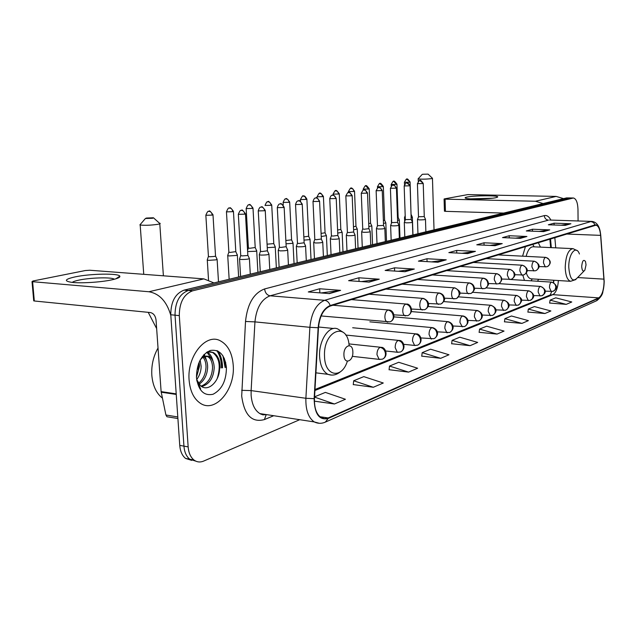<?xml version="1.0" encoding="UTF-8"?>
<svg xmlns="http://www.w3.org/2000/svg" width="636" height="636" viewBox="0 0 636 636"><rect width="100%" height="100%" fill="white"/><g stroke="black" fill="none" stroke-linecap="round" stroke-linejoin="round"><path stroke-width="0.95" d="M540.425 247.126L538.287 242.586M525.455 246.506L522.593 256.173M550.649 247.603L549.87 239.056M553.487 282.599L553.511 280.23M522.8 275.134L524.446 280.389M537.579 281.231L538.589 279.291M225.549 365.827L224.254 358.227L225.549 365.827M221.415 365.303C221.026 359.467 219.492 354.562 216.82 350.579C219.492 354.562 221.026 359.467 221.415 365.303L221.495 367.886L221.415 365.303M570.118 197.923L566.541 197.915L184.058 290.135C175.274 293.53 170.846 301.742 170.774 314.764L179.75 445.375C180.25 451.329 182.19 455.678 185.569 458.421L191.69 460.377M570.293 197.923L188.288 290.485C179.519 293.896 175.099 302.132 175.027 315.186L183.939 446.13C184.44 452.101 186.372 456.457 189.743 459.208L195.864 461.164L189.743 459.208C186.372 456.457 184.44 452.101 183.939 446.13L175.027 315.186C175.099 302.132 179.519 293.896 188.288 290.485L569.657 197.979L573.243 197.987M233.221 365.167C232.196 352.877 227.807 344.712 220.064 340.665C205.833 333.026 186.905 356.216 189.099 380.074C190.077 391.14 193.829 398.867 200.356 403.272C215.381 413.567 235.431 389.288 233.221 365.167C232.196 352.877 227.807 344.712 220.064 340.665C205.833 333.026 186.905 356.216 189.099 380.074C190.077 391.14 193.829 398.867 200.356 403.272C215.381 413.567 235.431 389.288 233.221 365.167M604.065 281.541C603.803 290.111 602.022 295.557 598.715 297.879L328.184 417.955L324.591 418.679L321.18 417.637C316.45 414.338 314.208 408.01 314.462 398.629L318.461 327.739C319.646 316.156 323.549 308.929 330.187 306.075L595.94 225.184C598.444 225.82 600.002 229.214 600.607 235.368L604.065 281.541M604.2 281.486L600.742 235.264C599.971 228.03 598.071 224.58 595.042 224.913L330.163 305.542C323.358 308.468 319.351 315.869 318.135 327.747L314.136 398.669C314.51 413.949 319.2 420.547 328.208 418.472L598.722 298.228C602.109 295.851 603.93 290.27 604.2 281.486M218.18 351.199C220.652 355.111 222.075 359.857 222.449 365.43L222.52 367.799M353.266 384.573L373.316 387.276L383.277 382.999L363.792 376.623L353.68 380.773L353.258 384.693M389.081 369.707L408.582 372.116L417.637 368.228L398.708 362.289L389.51 366.066L389.065 369.81M421.74 356.144L440.708 358.314L448.976 354.761L430.588 349.204L422.177 352.654L421.724 356.247M549.639 303.038L566.231 304.366L571.772 301.981L555.745 297.823L550.084 300.144L549.631 303.126M527.896 312.069L544.917 313.524L550.887 310.956L534.431 306.568L528.333 309.072L527.88 312.157M504.451 321.8L521.941 323.398L528.381 320.631L511.471 315.997L504.897 318.692L504.443 321.895M479.115 332.318L497.074 334.083L504.054 331.086L486.667 326.181L479.56 329.098L479.107 332.413M451.64 343.726L470.091 345.682L477.676 342.422L459.804 337.207L452.077 340.379L451.624 343.83M578.084 220.97L577.973 209.292C577.687 202.502 576.168 198.742 573.418 197.987L192.541 290.843C183.788 294.261 179.376 302.521 179.296 315.615L188.153 446.893C188.646 452.88 190.577 457.244 193.94 459.995C196.882 462.181 200.125 462.539 203.663 461.076L299.731 419.696M405.092 271.715L385.138 270.451L394.519 267.82L414.322 269.044L405.092 271.715M369.111 282.114L348.592 280.675L358.911 277.781L379.279 279.18L369.111 282.114M329.376 293.609L308.277 291.948L319.677 288.76L340.626 290.358L329.376 293.609M495.142 245.671L476.777 244.812L484.004 242.785L502.233 243.62L495.142 245.671M520.383 238.373L502.512 237.61L509.182 235.741L526.926 236.481L520.383 238.373M543.701 231.623L526.298 230.955L532.475 229.23L549.75 229.874L543.701 231.623M565.293 225.383L548.343 224.786L554.083 223.18L570.905 223.761L565.293 225.383M437.814 262.247L418.416 261.134L426.979 258.741L446.233 259.814L437.814 262.247M467.722 253.597L448.841 252.627L456.696 250.425L475.434 251.371L467.722 253.597M314.407 401.165L334.433 403.987L345.428 399.265L325.37 392.396L314.558 396.84M456.696 250.425L456.767 253.033M461.943 253.303L475.434 251.371M426.979 258.741L427.074 261.635M431.526 261.889L446.233 259.814M554.083 223.18L554.107 224.993M561.039 225.231L570.905 223.761M532.475 229.23L532.507 231.194M539.129 231.448L549.75 229.874M509.182 235.741L509.229 237.896M515.462 238.158L526.926 236.481M484.004 242.785L484.06 245.146M489.815 245.417L502.233 243.62M319.677 288.76L319.868 292.862M321.045 292.95L340.626 290.358M358.911 277.781L359.062 281.406M361.558 281.581L379.279 279.18M394.519 267.82L394.63 271.047M398.216 271.278L414.322 269.044M470.091 345.682L452.077 340.379M497.074 334.083L479.56 329.098M521.941 323.398L504.897 318.692M544.917 313.524L528.333 309.072M566.231 304.366L550.084 300.144M440.708 358.314L422.177 352.654M408.582 372.116L389.51 366.066M373.316 387.276L353.68 380.773M334.433 403.987L314.542 397.095M467.086 197.065C474.225 195.451 498.696 195.347 497.726 196.953L495.913 197.693C490.213 199.044 469.988 199.497 466.045 198.36C464.511 197.963 464.86 197.534 467.086 197.065M492.28 198.241L470.576 198.869M563.56 198.631L556.142 196.413L467.81 194.6L444.325 198.901L445.081 199.148L445.431 211.343L503.664 213.076M543.104 203.568L535.488 201.246L445.081 199.148M445.431 211.343L444.429 211.152M422.614 174.256L428.076 174.129L422.614 174.256M432.456 178.215L431.574 178.629C426.041 179.233 421.581 179.32 418.178 178.907L418.289 178.652M581.694 266.46C582.075 270.801 583.133 272.033 584.866 270.165L586.042 264.838L585.51 261.555C583.57 259.027 582.298 260.665 581.694 266.46M526.282 272.812C527.395 276.39 528.929 278.385 530.893 278.807L531.561 278.846M530.996 280.81L531.998 279.387M534.121 246.832L532.714 244.288M572.519 248.62L533.31 246.792C530.225 246.736 527.832 249.924 526.131 256.356M146.519 218.045L145.413 218.49L152.608 218.283L153.435 217.774L146.519 218.045M159.739 223.18C160.844 223.514 160.065 223.92 157.394 224.389C150.231 225.335 144.491 225.534 140.19 224.985L140.492 224.206M343.933 355.095C344.187 365.08 353.505 361.455 352.845 351.772C352.67 341.89 343.313 345.229 343.933 355.095M411.142 217.599L412.367 217.146M404.56 217.401L405.267 217.743M411.047 214.737L410.093 182.079M397.572 220.485L399.336 219.945M397.468 217.623L398.136 217.321L396.959 184.273M383.476 223.475L385.829 222.854M383.373 220.573L384.605 220.183L383.341 186.539M368.832 226.567L371.814 225.875M368.713 223.618L370.557 223.149L369.206 188.892M353.6 229.771L357.257 229M353.473 226.774L355.977 226.233L354.53 191.341M337.74 233.094L342.136 232.251M337.605 230.033L340.824 229.437L339.274 193.885M321.228 236.536L326.411 235.638M321.077 233.412L325.068 232.768L323.406 196.524M304 240.114L309.295 239.677L310.05 239.152M303.849 236.91L308.675 236.234L306.886 199.283M286.033 243.811L292.202 243.373L292.997 242.817M285.858 240.511L291.59 239.844L289.674 202.145M267.255 247.643L274.386 247.229L275.229 246.633M267.128 244.168L273.782 243.604L271.731 205.134M247.627 251.562L255.791 251.252L256.69 250.616M248.398 247.881L249.574 248.302L255.211 247.523L253.009 208.258M227.783 255.267L227.736 255.688L229.294 255.926L236.369 255.457L237.331 254.774M228.857 252.007L230.001 252.444L235.805 251.625L233.452 211.518M207.336 259.655L207.201 260.06L208.799 260.331L216.065 259.846L217.099 259.114M208.417 256.316L209.538 256.769L214.777 256.427L215.525 255.903L212.996 214.92M417.518 219.46L419.378 219.897C423.242 219.905 425.269 219.674 425.476 219.213M418.504 216.765L424.276 216.574L423.226 183.462M417.423 183.573L418.504 216.892L417.447 219.635M404.337 222.369L406.189 222.831C410.148 222.831 412.231 222.592 412.422 222.115M405.331 219.635L411.206 219.428L410.069 185.72M390.663 225.398L392.499 225.867C396.57 225.875 398.7 225.621 398.891 225.12M391.665 222.6L397.643 222.385L396.419 188.065M376.464 228.531L378.277 229.032C382.467 229.032 384.645 228.769 384.828 228.237M377.474 225.693L383.556 225.462L382.236 190.498M361.701 231.798L363.506 232.307C367.807 232.315 370.041 232.045 370.216 231.48M362.727 228.896L364.062 229.246L368.912 228.658L367.497 193.034M346.358 235.185L348.13 235.725C352.559 235.733 354.856 235.447 355.023 234.859M347.391 232.235L348.711 232.593L353.688 231.981L352.169 195.665M330.386 238.715L332.135 239.279C336.698 239.287 339.06 238.985 339.211 238.365M331.428 235.71L332.731 236.083L337.843 235.431L336.213 198.4M313.747 242.395L315.464 242.984C320.17 242.992 322.595 242.666 322.738 242.022M314.796 239.327L316.084 239.716L321.339 239.033L319.582 201.262M296.4 246.227L298.085 246.84C302.943 246.848 305.439 246.514 305.566 245.83M297.465 243.095L298.729 243.509L304.135 242.785L302.243 204.236M278.298 250.226L279.951 250.87C284.968 250.878 287.528 250.52 287.655 249.797M279.371 247.03L280.619 247.46L286.176 246.696L284.149 207.344M259.393 254.408L259.337 254.821L261.006 255.076C266.19 255.084 268.829 254.71 268.941 253.947M260.474 251.141L261.698 251.586L267.43 250.783L265.244 210.588M239.629 258.78L239.573 259.226L241.195 259.472C246.561 259.488 249.288 259.091 249.376 258.28M240.718 255.441L241.911 255.91L247.142 255.561L247.825 255.052L245.48 213.982M75.127 276.883C90.368 273.615 118.765 273.138 119.822 276.159C120.371 277.312 117.708 278.544 111.825 279.848C101.044 282.241 80.724 283.513 71.685 282.336C63.64 281.033 64.785 279.212 75.127 276.883M114.448 279.228L113.486 278.791C108.812 277.097 89.477 277.829 78.951 280.102C75.374 280.858 73.14 281.621 72.258 282.4M204.705 355.532L204.291 354.3M213.935 282.933L203.894 278.878L89.827 270.244L85.303 270.546L33 280.985L32.023 281.605L32.611 281.7L34.312 300.987L150.374 312.554C153.538 313.286 155.423 315.766 156.043 319.995L161.115 391.617L176.212 393.867M170.83 315.48C166.799 301.528 159.485 293.617 148.888 291.749L32.611 281.7M34.312 300.987L33.692 300.518M168.317 416.97L166.958 416.747L165.924 415.014L161.115 391.617M158.022 348.027C153.332 356.327 151.265 365.43 151.829 375.343C152.775 385.726 156.297 393.31 162.419 398.096M200.133 360.087L201.159 366.28C201.087 371.185 199.601 375.63 196.691 379.597M199.148 362.091L199.545 366.066L196.452 377.347M203.918 356.756C206.35 359.022 207.59 362.48 207.654 367.123C207.28 374.787 204.418 380.495 199.068 384.255M203.019 357.273C204.991 359.634 205.992 362.854 206.024 366.908C205.722 373.96 203.186 379.454 198.424 383.373M200.046 360.199C203.011 356.414 206.096 355.27 209.316 356.764C212.44 358.68 214.07 362.417 214.197 367.966C213.458 378.086 209.3 384.287 201.715 386.569M202.391 356.494L207.67 356.565C210.794 358.481 212.424 362.21 212.551 367.751C211.939 377.22 208.115 383.349 201.079 386.147M196.643 379.43L200.34 385.543C208.044 392.953 219.969 380.885 219.571 368.053M226.424 367.465C224.754 354.753 219.38 349.092 210.301 350.484C201.23 354.761 196.619 363.8 196.468 377.585C198.384 390.623 203.918 396.18 213.068 394.256C221.885 389.653 226.337 380.718 226.424 367.465M196.858 380.829L200.65 388.898L196.77 380.336M207.439 351.795L212.575 352.479C219.444 357.512 220.986 366.225 217.186 378.619M206.978 352.28L211.462 358.569M203.631 354.991L204.164 355.945M204.442 356.526L204.991 357.877M206.295 352.567L209.983 351.724L213.402 352.575C217.79 355.214 220.048 360.358 220.159 368.005M207.153 351.97C209.991 353.632 211.955 356.748 213.028 361.304M204.084 354.514L204.887 355.882M205.102 356.303L206.565 360.723M566.541 197.915L572.782 198.05M179.75 445.375L188.153 446.893M170.774 314.764L179.296 315.615M184.058 290.135L192.541 290.843M598.715 297.879L552.811 294.651C555.967 292.775 557.828 288.068 558.384 280.54M273.742 415.721L264.385 419.585L266.134 414.895M264.385 419.585C251.824 422.9 244.256 415.054 241.696 396.045L245.512 321.466C247.396 303.881 253.764 293.037 264.608 288.943L544.313 215.612C546.841 215.055 549.027 216.542 550.879 220.088M314.136 398.669L305.884 398.279L251.125 390.599L251.125 395.179C251.848 404.226 254.766 410.363 259.878 413.599L267.192 414.72M330.163 305.542C329.13 302.466 327.294 300.717 324.646 300.311L590.939 221.535L593.491 222.52L595.042 224.913M318.135 327.747L309.883 327.317C311.386 312.817 316.307 303.817 324.646 300.311L270.109 295.804C261.483 299.151 256.427 307.84 254.941 321.88L251.125 390.599L241.688 390.313M591.655 221.415L549.583 220.04L592.029 221.423C596.218 222.036 598.929 225.327 600.169 231.281M319.28 423.282L314.248 421.922C308.365 417.788 305.582 409.902 305.884 398.279L309.883 327.317L254.941 321.88L245.512 321.466M328.208 418.472L325.282 422.161C321.546 423.751 317.865 423.671 314.248 421.922L259.878 413.599L262.922 414.871L266.365 414.593M325.847 421.914L596.353 300.86L598.722 298.228M544.313 215.612C544.599 218.291 545.974 219.802 548.439 220.143L270.109 295.804C266.961 295.152 265.132 292.87 264.608 288.943M328.184 417.955L319.908 416.715M314.915 390.512L552.811 294.651L549.599 295.239M603.969 279.148L577.655 277.55M600.607 235.368L566.358 234.024M555.737 247.841L554.823 237.546M260.951 414.235L261.118 413.79M467.245 253.573L474.774 251.403M494.689 245.647L501.597 243.652M519.938 238.349L526.306 236.513M543.263 231.607L549.146 229.914M564.871 225.367L570.317 223.793M437.337 262.223L445.566 259.846M404.591 271.683L413.623 269.068M368.602 282.082L378.563 279.204M328.852 293.57L339.886 290.382M535.488 201.246L556.142 196.413M579.436 253.987C576.121 244.447 568.385 253.899 568.783 267.398C569.888 279.355 572.853 282.726 577.679 277.511L584.031 271.023M577.202 250.664L573.004 248.644C568.33 249.519 565.73 255.783 565.213 267.43C565.547 275.547 567.336 280.174 570.564 281.303L575.906 279.546M349.132 345.579C347.359 320.608 322.85 330.72 324.543 356.764C325.004 376.623 341.842 379.255 347.351 361.24M342.955 332.151L337.605 328.884C328.979 325.012 318.525 340.809 319.614 356.74C320.282 365.803 323.064 371.67 327.969 374.342L331.499 375.097M545.036 291.161L553.026 291.344L555.077 289.778L555.824 287.154C555.522 284.3 554.043 282.646 551.396 282.193C550.196 282.933 549.552 284.753 549.472 287.639L551.237 291.59M553.71 291.042C557.923 287.941 557.311 284.976 551.873 282.145L551.396 282.193M404.401 182.19L404.401 182.286C406.07 179.32 406.889 178.311 406.865 179.249L410.093 181.991C405.935 176.395 407.668 180.473 406.865 179.249L406.635 179.296M404.48 184.424L404.401 182.286L409.719 182.174M533.453 295.573L541.832 295.796L543.907 294.198L544.662 291.526C544.352 288.617 542.858 286.931 540.171 286.462C538.923 287.234 538.255 289.086 538.175 292.027L540.012 296.042M542.532 295.486C546.793 292.329 546.173 289.308 540.68 286.415L540.171 286.462M391.172 184.384L391.18 184.48C392.817 181.483 393.652 180.457 393.676 181.387L396.562 184.368L396.959 184.178C392.722 178.478 394.471 182.635 393.676 181.387L393.445 181.435M391.235 185.998L391.18 184.48L396.562 184.368M521.393 300.152L530.201 300.415L532.3 298.793L533.063 296.074C532.737 293.109 531.219 291.391 528.5 290.906C527.196 291.693 526.505 293.594 526.425 296.591L528.333 300.669M530.917 300.097C535.218 296.917 534.598 293.832 529.049 290.859L528.5 290.906M377.458 186.658L377.458 186.761C379.12 183.709 379.962 182.659 379.994 183.605L382.928 186.642L383.341 186.435C379.04 180.656 380.781 184.869 379.994 183.605L379.764 183.645M377.506 187.93L377.458 186.761L382.928 186.642M508.832 304.914L518.102 305.224L520.224 303.579L520.987 300.812C520.661 297.783 519.111 296.026 516.353 295.525C515.001 296.344 514.285 298.284 514.206 301.345L516.193 305.487M518.825 304.898C522.76 300.597 523.015 298.777 516.941 295.478L516.353 295.525M363.22 189.011L363.22 189.123C364.897 186.014 365.764 184.941 365.803 185.911L368.769 189.003L369.206 188.781C364.818 182.898 366.582 187.191 365.803 185.911L365.565 185.951M363.259 190.1L363.22 189.123L368.769 189.003M495.738 309.867L505.493 310.233C507.385 309.494 508.355 307.999 508.418 305.741C508.077 302.656 506.502 300.852 503.704 300.335C502.297 301.178 501.558 303.165 501.478 306.29L503.553 310.495M506.24 309.899C510.66 306.194 510.024 302.99 504.348 300.287L503.704 300.335M348.433 191.46L348.433 191.579C350.134 188.407 351.008 187.31 351.056 188.296L352.988 188.995L354.061 191.452L354.522 191.221C350.07 185.235 351.827 189.608 351.056 188.296L350.818 188.343M348.472 192.501L348.433 191.579L354.061 191.452M482.08 315.019L492.367 315.448C494.275 314.701 495.261 313.174 495.317 310.877C494.967 307.729 493.369 305.884 490.531 305.352C489.06 306.226 488.289 308.253 488.21 311.441L490.38 315.718M493.123 315.114C497.583 311.33 496.947 308.062 491.223 305.304L490.531 305.352M333.057 194.012L333.065 194.139C334.775 190.903 335.665 189.782 335.729 190.784L337.438 191.277L338.773 194.004L339.266 193.757C334.719 187.66 336.508 192.112 335.729 190.784L335.482 190.824M333.113 195.141L333.065 194.139L338.773 194.004M467.81 320.393L478.67 320.894C480.601 320.139 481.603 318.58 481.659 316.227C481.285 313.015 479.663 311.131 476.785 310.583C475.251 311.481 474.448 313.564 474.377 316.815L476.634 321.164M479.449 320.544C484.576 316.736 482.199 312.459 477.541 310.527L476.785 310.583M317.078 196.659L317.078 196.794C318.811 193.487 319.709 192.342 319.789 193.36L321.514 193.877L322.881 196.651L323.398 196.389C318.779 190.196 320.552 194.719 319.789 193.36L319.542 193.408M317.141 198.042L317.078 196.794L322.881 196.651M452.888 325.99L464.367 326.578C466.331 325.807 467.341 324.225 467.388 321.824C467.007 318.541 465.361 316.609 462.436 316.036C460.838 316.974 460.003 319.105 459.931 322.428L462.293 326.856M465.17 326.22C470.656 321.848 467.285 317.181 463.262 315.989L462.436 316.036M300.43 199.41L300.438 199.561C302.195 196.182 303.11 195.014 303.197 196.055L304.938 196.58L306.329 199.41L306.878 199.132C303.929 194.075 303.611 196.691 303.579 196.023L302.943 196.095M300.526 201.286L300.438 199.561L306.329 199.41M437.274 331.833L449.429 332.509C451.417 331.738 452.435 330.124 452.482 327.667C452.093 324.312 450.407 322.333 447.45 321.744C445.772 322.714 444.906 324.901 444.826 328.295L446.814 332.739L447.307 332.795M450.248 332.143C455.734 327.866 452.506 322.929 448.348 321.697L447.45 321.744M283.1 202.288L283.107 202.447C285.58 196.5 285.922 199.784 285.906 198.853L286.216 198.837C287.862 199.084 288.816 200.237 289.086 202.288L289.666 201.986C284.777 195.562 286.757 200.261 285.906 198.853L285.651 198.901M283.243 205.03L283.107 202.447L289.086 202.288M420.905 337.939L433.808 338.718C435.819 337.931 436.845 336.285 436.884 333.781C436.479 330.346 434.778 328.327 431.765 327.707C430.016 328.717 429.109 330.959 429.038 334.433L431.081 338.94L431.629 339.012M434.634 338.344C440.136 334.123 437.059 329.011 432.75 327.667L431.765 327.707M265.021 205.277L265.029 205.452C267.533 199.37 267.891 202.725 267.883 201.771L268.193 201.763C269.855 202.017 270.825 203.186 271.103 205.285L271.723 204.967C269.306 201.731 268.185 200.65 268.368 201.739L267.629 201.819M265.029 205.452L271.103 205.285M403.733 344.315L414.593 345.435L417.447 345.221C419.49 344.426 420.523 342.748 420.555 340.18C420.134 336.675 418.401 334.6 415.348 333.956C413.519 335.005 412.565 337.303 412.494 340.864L414.593 345.435L415.213 345.515M418.297 344.839C423.91 340.793 419.792 333.526 416.437 333.916L415.348 333.956M246.148 208.401L246.164 208.592C248.7 202.367 249.074 205.802 249.066 204.824L249.384 204.808C251.061 205.07 252.047 206.271 252.333 208.417L253.001 208.075C250.528 204.776 249.384 203.687 249.558 204.792L248.811 204.871M248.414 248.135L246.164 208.592L252.333 208.417M385.694 350.985L397.301 352.233L400.298 352.034C402.365 351.231 403.415 349.514 403.439 346.89C403.001 343.297 401.237 341.166 398.136 340.499C396.22 341.596 395.226 343.957 395.163 347.598L397.301 352.233L398.009 352.336M401.165 351.644C406.762 347.82 402.89 340.125 399.336 340.475L398.136 340.499M226.44 211.669L226.456 211.868C229.024 205.492 229.413 209.005 229.421 208.012L229.731 207.996C231.432 208.266 232.426 209.498 232.728 211.685L233.436 211.319C228.753 204.856 230.24 209.276 229.421 208.012L229.159 208.059M228.873 252.277L226.456 211.868L232.728 211.685M352.272 356.335L379.151 359.364L382.308 359.189C384.398 358.37 385.456 356.621 385.48 353.934C385.026 350.253 383.222 348.067 380.082 347.375C378.062 348.504 377.029 350.937 376.965 354.673L379.151 359.364L379.954 359.491M383.19 358.784C388.747 355.222 385.185 347.097 381.409 347.351L380.082 347.375M205.833 215.079L205.849 215.294C208.401 208.799 208.878 212.345 208.87 211.335L209.188 211.327C210.906 211.605 211.915 212.861 212.225 215.103L212.988 214.706C210.333 211.263 209.117 210.126 209.339 211.303L208.608 211.383M208.441 256.602L205.849 215.294L212.225 215.103M422.861 183.558L417.423 183.661C419.132 180.64 419.967 179.606 419.927 180.576L423.218 183.375C419.013 177.667 420.738 181.809 419.927 180.576L419.68 180.624M538.851 266.595L546.896 266.762C548.82 266.079 549.83 264.632 549.917 262.406C549.607 259.504 548.121 257.842 545.442 257.413C544.209 258.113 543.549 259.933 543.47 262.867L545.314 266.961M547.596 266.492C551.643 263.217 551.062 260.18 545.863 257.373L545.442 257.413M404.17 185.831L404.17 185.935C405.911 182.842 406.762 181.793 406.714 182.778L410.069 185.625C405.768 179.821 407.525 184.043 406.714 182.778L406.46 182.826M526.99 270.586L535.433 270.785C537.388 270.101 538.406 268.623 538.485 266.349C538.167 263.391 536.657 261.698 533.938 261.261C532.658 261.984 531.982 263.837 531.895 266.826L533.819 270.992M536.148 270.507C540.687 267.192 540.099 264.091 534.399 261.221L533.938 261.261M405.339 219.77L404.17 185.935L409.687 185.815M390.417 188.177L390.417 188.288C392.158 185.148 393.016 184.074 393 185.068L394.948 185.752L396.013 188.169L396.411 187.962C392.054 182.055 393.803 186.356 393 185.068L392.746 185.116M514.643 274.728L523.508 274.975C525.487 274.275 526.513 272.772 526.6 270.459C526.266 267.446 524.732 265.705 521.981 265.252C520.645 265.999 519.938 267.899 519.858 270.944L521.862 275.181M524.239 274.688C528.818 271.302 528.23 268.146 522.474 265.212L521.981 265.252M391.673 222.751L390.417 188.288L396.013 188.169M376.13 190.617L376.13 190.728C377.84 187.556 378.714 186.467 378.754 187.445L380.726 188.145L381.807 190.609L382.236 190.387C377.784 184.376 379.573 188.757 378.754 187.445L378.492 187.501M501.78 279.045L511.098 279.331C513.101 278.624 514.142 277.089 514.222 274.728C513.88 271.659 512.314 269.887 509.531 269.418C508.14 270.189 507.409 272.129 507.329 275.237L509.412 279.538M511.845 279.037C516.464 275.595 515.875 272.375 510.056 269.378L509.531 269.418M377.482 225.852L376.13 190.728L381.807 190.609M361.28 193.145L361.28 193.272C362.997 190.037 363.887 188.924 363.951 189.918L365.692 190.418L367.044 193.145L367.497 192.907C362.981 186.801 364.746 191.245 363.951 189.918L363.681 189.973M488.361 283.537L498.171 283.871C500.198 283.155 501.248 281.589 501.327 279.188C500.977 276.048 499.387 274.235 496.557 273.75C495.11 274.545 494.347 276.533 494.267 279.705L496.446 284.077M498.926 283.569C503.211 280.086 502.615 276.803 497.129 273.711L496.557 273.75M362.735 229.071L361.28 193.272L367.044 193.145M345.833 195.785L345.841 195.92C347.574 192.613 348.472 191.476 348.544 192.493L350.317 193.002L351.684 195.785L352.161 195.53C347.55 189.313 349.347 193.845 348.544 192.493L348.282 192.541M474.345 288.211L484.688 288.601C486.739 287.877 487.804 286.287 487.876 283.831C487.518 280.627 485.896 278.775 483.026 278.274C481.524 279.093 480.729 281.128 480.649 284.372C480.792 286.9 481.444 288.37 482.613 288.792L482.923 288.816M485.459 288.299C488.21 285.731 489.163 283.918 488.313 282.861C487.812 280.333 486.262 278.791 483.654 278.234L483.026 278.274M347.399 232.418L345.841 195.92L351.684 195.785M329.75 198.527L329.758 198.671C331.253 193.805 332.692 195.618 332.517 195.165L332.835 195.149C334.488 195.387 335.442 196.516 335.697 198.527L336.205 198.257C331.483 191.929 333.312 196.548 332.517 195.165L332.238 195.22M459.709 293.093L470.616 293.546C472.699 292.806 473.772 291.185 473.844 288.68C473.462 285.405 471.825 283.513 468.907 282.988C467.341 283.847 466.514 285.922 466.434 289.237C466.586 291.789 467.253 293.283 468.462 293.729L468.812 293.76M471.411 293.228C474.178 290.676 475.14 288.831 474.305 287.703C473.844 285.174 472.278 283.584 469.591 282.948L468.907 282.988M331.435 235.9L329.758 198.671L335.697 198.527M312.999 201.381L313.007 201.54C314.51 196.572 315.989 198.416 315.806 197.955L316.132 197.939C317.809 198.186 318.771 199.338 319.041 201.389L319.574 201.103C317.229 197.915 316.14 196.85 316.307 197.923L315.536 198.003M444.397 298.181L455.917 298.705C458.031 297.958 459.113 296.304 459.176 293.745C458.787 290.398 457.117 288.458 454.168 287.917C452.522 288.8 451.663 290.938 451.584 294.317C451.735 296.901 452.435 298.419 453.675 298.888L454.072 298.928M456.728 298.379C461.251 293.291 461.657 291.908 454.907 287.877L454.168 287.917M314.812 239.534L313.007 201.54L319.041 201.389M295.525 204.363L295.533 204.53C297.012 199.481 298.586 201.318 298.387 200.865L298.713 200.849C300.407 201.095 301.392 202.272 301.663 204.379L302.235 204.069C299.842 200.825 298.729 199.744 298.888 200.825L298.109 200.912M428.354 303.491L440.549 304.095C442.688 303.34 443.785 301.655 443.841 299.039C443.443 295.621 441.742 293.633 438.745 293.069C437.027 293.991 436.129 296.177 436.058 299.635C436.217 302.235 436.932 303.785 438.212 304.278L438.657 304.326M441.376 303.762C444.151 301.273 445.152 299.421 444.397 298.197C444.039 295.565 442.433 293.84 439.563 293.029L438.745 293.069M297.473 243.326L295.533 204.53L301.663 204.379M277.296 207.471L277.304 207.654C278.783 202.494 280.404 204.363 280.206 203.894L280.54 203.878C282.249 204.14 283.251 205.349 283.529 207.495L284.141 207.161C281.692 203.854 280.548 202.757 280.715 203.862L279.927 203.949M411.548 309.048L424.466 309.748C426.629 308.977 427.742 307.26 427.79 304.58C427.376 301.082 425.643 299.047 422.606 298.467C420.801 299.413 419.871 301.663 419.8 305.2C419.967 307.824 420.706 309.398 422.018 309.923L422.527 309.978M425.317 309.398C430.81 305.63 428.855 300.78 423.504 298.427L422.606 298.467M279.387 247.277L277.304 207.654L283.529 207.495M258.24 210.723L258.256 210.921C259.742 205.635 261.412 207.543 261.213 207.066L261.547 207.05C263.28 207.32 264.29 208.552 264.584 210.747L265.236 210.389C262.7 207.01 261.523 205.889 261.714 207.034L260.927 207.121M393.899 314.852L407.612 315.663C409.807 314.884 410.928 313.127 410.975 310.392C410.538 306.814 408.781 304.724 405.689 304.119C403.804 305.105 402.827 307.411 402.763 311.036C402.93 313.675 403.693 315.273 405.045 315.83L405.617 315.893M408.479 315.313C414.545 311.187 410.093 303.475 406.682 304.088L405.689 304.119M260.49 251.411L258.256 210.921L264.584 210.747M238.317 214.125L238.333 214.34C240.925 207.829 241.346 211.391 241.346 210.381L241.688 210.365C243.437 210.643 244.47 211.907 244.773 214.149L245.464 213.768C242.865 210.317 241.664 209.18 241.847 210.341L241.06 210.436M321.88 316.02L389.932 321.872C392.158 321.077 393.286 319.288 393.326 316.482C392.873 312.817 391.084 310.67 387.952 310.042C385.973 311.076 384.947 313.445 384.883 317.157C385.066 319.813 385.845 321.434 387.237 322.023L387.888 322.11M390.822 321.506C396.037 318.485 394.121 310.344 389.049 310.018L387.952 310.042M240.742 255.728L238.333 214.34L244.773 214.149M148.888 291.749L203.894 278.878M176.251 394.439L161.194 392.197M165.924 415.014L177.794 416.954M225.096 367.576L222.926 355.77M226.058 367.497L225.605 362.138M222.004 367.846L221.932 365.366C221.551 359.642 220.064 354.801 217.472 350.849M185.569 458.421L193.94 459.995M198.217 369.778L198.559 363.538M602.904 291.431C602.697 294.389 600.694 297.449 596.886 300.613M551.317 247.635L550.514 238.858M553.853 280.253L553.662 282.686M551.674 291.598L550.275 294.969L314.971 389.502M496.955 197.422L497.726 196.953M444.437 211.224L444.079 199.044M422.209 174.407L418.098 178.859M418.265 181.427L418.178 178.907M530.893 278.807L570.564 281.303M434.03 229.866L432.464 178.414M428.155 174.2L432.337 178.175M145.413 218.49L139.896 224.89M143.744 274.323L140.19 224.985M315.917 372.839L327.969 374.342C332.358 375.884 336.516 375.017 340.451 371.75M318.509 327.007L333.717 328.502M163.388 275.809L159.787 223.832M156.647 328.589L148.22 312.34M153.705 218.013L159.35 223.093M404.663 221.495L404.528 217.584M411.206 214.666L412.319 217.122M510.382 279.49L551.666 282.138M412.963 234.946L412.367 217.313M405.196 215.684L404.496 217.568M391.474 223.188L391.379 220.422M398.16 217.433L399.289 219.929M498.799 283.632L540.449 286.407M399.98 238.071L399.344 220.128M391.569 219.778L391.339 220.398M384.629 220.302L385.782 222.831M486.143 287.893L528.786 290.843M386.521 241.322L385.837 223.053M370.589 223.284L371.758 225.852M472.723 292.29L516.663 295.454M372.553 244.685L371.822 226.082M356.009 226.376L357.201 228.976M458.572 296.853L504.03 300.264M358.052 248.183L357.273 229.222M340.864 229.588L342.081 232.227M443.666 301.583L490.865 305.272M342.987 251.816L342.152 232.498M325.107 232.935L326.348 235.606M427.972 306.496L477.135 310.495M327.325 255.593L326.427 235.892M308.714 236.409L309.978 239.128M411.428 311.592L462.801 315.949M311.028 259.52L310.058 239.43M291.638 240.034L292.926 242.785M393.978 316.879L447.823 321.649M294.055 263.614L293.013 243.119M273.838 243.811L275.15 246.601M369.85 321.84L432.162 327.612M276.358 267.875L275.253 246.959M255.259 247.746L256.602 250.584M352.67 327.747L415.753 333.852M257.906 272.327L256.713 250.966M248.366 248.112L247.563 250.441M229.151 279.26L227.736 255.688M235.869 251.864L237.236 254.742M345.682 335.037L398.557 340.395M238.635 276.978L237.355 255.147M228.817 252.246L227.656 255.648M208.529 279.912L207.288 260.1M215.596 256.165L216.995 259.083M348.91 343.909L380.511 347.256M218.498 281.827L217.122 259.52M208.377 256.578L207.201 260.06M425.874 231.83L425.476 219.388M424.299 216.685L425.428 219.189M417.947 233.746L417.486 219.659M497.924 254.901L545.688 257.365M412.859 234.97L412.43 222.306M411.23 219.547L412.374 222.091M404.806 236.91L404.305 222.584M405.315 219.754L404.265 222.56M485.801 258.598L534.2 261.205M399.352 238.222L398.891 225.327M397.667 222.52L398.836 225.096M391.164 240.201L390.631 225.621M391.641 222.735L390.591 225.597M473.208 262.445L522.243 265.204M385.329 241.608L384.836 228.459M383.588 225.605L384.772 228.213M376.997 243.612L376.425 228.777M377.45 225.828L376.385 228.753M460.106 266.444L509.81 269.362M370.756 245.122L370.231 231.719M368.952 228.809L370.16 231.456M362.281 247.165L361.669 232.06M362.703 229.047L361.622 232.029M446.472 270.602L496.843 273.695M355.604 248.771L355.039 235.113M353.727 232.14L354.96 234.827M346.978 250.854L346.318 235.471M347.359 232.394L346.262 235.439M432.273 274.935L483.336 278.21M339.839 252.572L339.226 238.643M337.883 235.606L339.139 238.333M331.054 254.694L330.338 239.025M331.396 235.884L330.283 238.993M417.478 279.45L469.233 282.925M323.414 256.531L322.754 242.316M321.387 239.223L322.667 241.99M314.462 258.693L313.699 242.721M314.764 239.518L313.635 242.69M402.031 284.157L454.494 287.846M306.29 260.665L305.582 246.148M304.183 242.992L305.487 245.798M297.171 262.859L296.352 246.585M297.425 243.302L296.281 246.553M385.901 289.078L439.086 292.997M288.434 264.966L287.671 250.147M286.232 246.919L287.559 249.765M279.125 267.215L278.25 250.616M279.331 247.253L278.178 250.576M369.047 294.222L422.964 298.387M269.775 269.465L268.956 254.32M267.486 251.021L268.845 253.907M260.283 271.755L259.337 254.821M260.434 251.387L259.257 254.782M351.398 299.604L406.062 304.032M250.282 274.164L249.399 258.685M247.881 255.314L249.272 258.24M240.583 276.509L239.573 259.226M240.678 255.704L239.486 259.186M332.922 305.24L388.326 309.963M115.792 278.846L119.822 276.159M113.486 278.791L113.542 279.458M33.724 300.884L32.023 281.605M166.958 416.747L177.905 418.536M221.741 365.318C221.352 359.531 219.889 354.689 217.345 350.794M207.662 356.558L209.316 356.764M212.575 352.479L213.402 352.575"/></g></svg>
